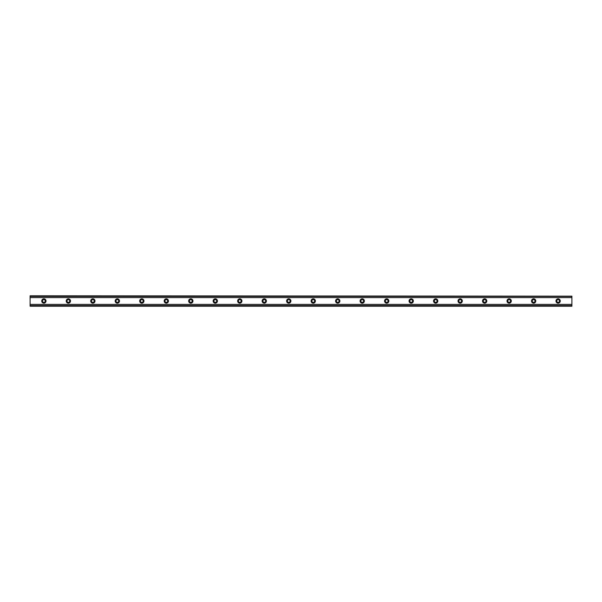 <?xml version="1.0" encoding="UTF-8"?>
<svg xmlns="http://www.w3.org/2000/svg" width="602" height="602" viewBox="0 0 602 602"><rect width="100%" height="100%" fill="white"/><g stroke="black" fill="none" stroke-linecap="round" stroke-linejoin="round"><path stroke-width="0.9" d="M43.878 302.377A1.377 1.377 0 0 1 42.494 301A1.377 1.377 0 0 1 43.878 299.623A1.377 1.377 0 0 1 45.255 301A1.377 1.377 0 0 1 43.878 302.377M558.122 302.377A1.377 1.377 0 0 1 556.745 301A1.377 1.377 0 0 1 558.122 299.623A1.377 1.377 0 0 1 559.506 301A1.377 1.377 0 0 1 558.122 302.377M533.635 302.377A1.377 1.377 0 0 1 532.258 301A1.377 1.377 0 0 1 533.635 299.623A1.377 1.377 0 0 1 535.012 301A1.377 1.377 0 0 1 533.635 302.377M509.149 302.377A1.377 1.377 0 0 1 507.772 301A1.377 1.377 0 0 1 509.149 299.623A1.377 1.377 0 0 1 510.526 301A1.377 1.377 0 0 1 509.149 302.377M484.663 302.377A1.377 1.377 0 0 1 483.286 301A1.377 1.377 0 0 1 484.663 299.623A1.377 1.377 0 0 1 486.04 301A1.377 1.377 0 0 1 484.663 302.377M460.176 302.377A1.377 1.377 0 0 1 458.792 301A1.377 1.377 0 0 1 460.176 299.623A1.377 1.377 0 0 1 461.553 301A1.377 1.377 0 0 1 460.176 302.377M435.682 302.377A1.377 1.377 0 0 1 434.305 301A1.377 1.377 0 0 1 435.682 299.623A1.377 1.377 0 0 1 437.06 301A1.377 1.377 0 0 1 435.682 302.377M411.196 302.377A1.377 1.377 0 0 1 409.819 301A1.377 1.377 0 0 1 411.196 299.623A1.377 1.377 0 0 1 412.573 301A1.377 1.377 0 0 1 411.196 302.377M386.71 302.377A1.377 1.377 0 0 1 385.333 301A1.377 1.377 0 0 1 386.71 299.623A1.377 1.377 0 0 1 388.087 301A1.377 1.377 0 0 1 386.71 302.377M362.223 302.377A1.377 1.377 0 0 1 360.846 301A1.377 1.377 0 0 1 362.223 299.623A1.377 1.377 0 0 1 363.6 301A1.377 1.377 0 0 1 362.223 302.377M337.73 302.377A1.377 1.377 0 0 1 336.352 301A1.377 1.377 0 0 1 337.73 299.623A1.377 1.377 0 0 1 339.107 301A1.377 1.377 0 0 1 337.73 302.377M313.243 302.377A1.377 1.377 0 0 1 311.866 301A1.377 1.377 0 0 1 313.243 299.623A1.377 1.377 0 0 1 314.62 301A1.377 1.377 0 0 1 313.243 302.377M288.757 302.377A1.377 1.377 0 0 1 287.38 301A1.377 1.377 0 0 1 288.757 299.623A1.377 1.377 0 0 1 290.134 301A1.377 1.377 0 0 1 288.757 302.377M264.27 302.377A1.377 1.377 0 0 1 262.893 301A1.377 1.377 0 0 1 264.27 299.623A1.377 1.377 0 0 1 265.648 301A1.377 1.377 0 0 1 264.27 302.377M239.777 302.377A1.377 1.377 0 0 1 238.4 301A1.377 1.377 0 0 1 239.777 299.623A1.377 1.377 0 0 1 241.154 301A1.377 1.377 0 0 1 239.777 302.377M215.29 302.377A1.377 1.377 0 0 1 213.913 301A1.377 1.377 0 0 1 215.29 299.623A1.377 1.377 0 0 1 216.667 301A1.377 1.377 0 0 1 215.29 302.377M190.804 302.377A1.377 1.377 0 0 1 189.427 301A1.377 1.377 0 0 1 190.804 299.623A1.377 1.377 0 0 1 192.181 301A1.377 1.377 0 0 1 190.804 302.377M166.318 302.377A1.377 1.377 0 0 1 164.94 301A1.377 1.377 0 0 1 166.318 299.623A1.377 1.377 0 0 1 167.695 301A1.377 1.377 0 0 1 166.318 302.377M141.824 302.377A1.377 1.377 0 0 1 140.447 301A1.377 1.377 0 0 1 141.824 299.623A1.377 1.377 0 0 1 143.208 301A1.377 1.377 0 0 1 141.824 302.377M117.337 302.377A1.377 1.377 0 0 1 115.96 301A1.377 1.377 0 0 1 117.337 299.623A1.377 1.377 0 0 1 118.714 301A1.377 1.377 0 0 1 117.337 302.377M92.851 302.377A1.377 1.377 0 0 1 91.474 301A1.377 1.377 0 0 1 92.851 299.623A1.377 1.377 0 0 1 94.228 301A1.377 1.377 0 0 1 92.851 302.377M68.365 302.377A1.377 1.377 0 0 1 66.988 301A1.377 1.377 0 0 1 68.365 299.623A1.377 1.377 0 0 1 69.742 301A1.377 1.377 0 0 1 68.365 302.377M43.878 298.855A2.145 2.145 0 0 0 41.734 301A2.145 2.145 0 0 0 43.878 303.145A2.145 2.145 0 0 0 46.015 301A2.145 2.145 0 0 0 43.878 298.855M558.122 298.855A2.145 2.145 0 0 0 555.985 301A2.145 2.145 0 0 0 558.122 303.145A2.145 2.145 0 0 0 560.266 301A2.145 2.145 0 0 0 558.122 298.855M533.635 298.855A2.145 2.145 0 0 0 531.498 301A2.145 2.145 0 0 0 533.635 303.145A2.145 2.145 0 0 0 535.78 301A2.145 2.145 0 0 0 533.635 298.855M509.149 298.855A2.145 2.145 0 0 0 507.004 301A2.145 2.145 0 0 0 509.149 303.145A2.145 2.145 0 0 0 511.294 301A2.145 2.145 0 0 0 509.149 298.855M484.663 298.855A2.145 2.145 0 0 0 482.518 301A2.145 2.145 0 0 0 484.663 303.145A2.145 2.145 0 0 0 486.807 301A2.145 2.145 0 0 0 484.663 298.855M460.176 298.855A2.145 2.145 0 0 0 458.032 301A2.145 2.145 0 0 0 460.176 303.145A2.145 2.145 0 0 0 462.313 301A2.145 2.145 0 0 0 460.176 298.855M435.682 298.855A2.145 2.145 0 0 0 433.545 301A2.145 2.145 0 0 0 435.682 303.145A2.145 2.145 0 0 0 437.827 301A2.145 2.145 0 0 0 435.682 298.855M411.196 298.855A2.145 2.145 0 0 0 409.051 301A2.145 2.145 0 0 0 411.196 303.145A2.145 2.145 0 0 0 413.341 301A2.145 2.145 0 0 0 411.196 298.855M386.71 298.855A2.145 2.145 0 0 0 384.565 301A2.145 2.145 0 0 0 386.71 303.145A2.145 2.145 0 0 0 388.854 301A2.145 2.145 0 0 0 386.71 298.855M362.223 298.855A2.145 2.145 0 0 0 360.079 301A2.145 2.145 0 0 0 362.223 303.145A2.145 2.145 0 0 0 364.36 301A2.145 2.145 0 0 0 362.223 298.855M337.73 298.855A2.145 2.145 0 0 0 335.592 301A2.145 2.145 0 0 0 337.73 303.145A2.145 2.145 0 0 0 339.874 301A2.145 2.145 0 0 0 337.73 298.855M313.243 298.855A2.145 2.145 0 0 0 311.099 301A2.145 2.145 0 0 0 313.243 303.145A2.145 2.145 0 0 0 315.388 301A2.145 2.145 0 0 0 313.243 298.855M288.757 298.855A2.145 2.145 0 0 0 286.612 301A2.145 2.145 0 0 0 288.757 303.145A2.145 2.145 0 0 0 290.901 301A2.145 2.145 0 0 0 288.757 298.855M264.27 298.855A2.145 2.145 0 0 0 262.126 301A2.145 2.145 0 0 0 264.27 303.145A2.145 2.145 0 0 0 266.408 301A2.145 2.145 0 0 0 264.27 298.855M239.777 298.855A2.145 2.145 0 0 0 237.639 301A2.145 2.145 0 0 0 239.777 303.145A2.145 2.145 0 0 0 241.921 301A2.145 2.145 0 0 0 239.777 298.855M215.29 298.855A2.145 2.145 0 0 0 213.146 301A2.145 2.145 0 0 0 215.29 303.145A2.145 2.145 0 0 0 217.435 301A2.145 2.145 0 0 0 215.29 298.855M190.804 298.855A2.145 2.145 0 0 0 188.659 301A2.145 2.145 0 0 0 190.804 303.145A2.145 2.145 0 0 0 192.949 301A2.145 2.145 0 0 0 190.804 298.855M166.318 298.855A2.145 2.145 0 0 0 164.173 301A2.145 2.145 0 0 0 166.318 303.145A2.145 2.145 0 0 0 168.455 301A2.145 2.145 0 0 0 166.318 298.855M141.824 298.855A2.145 2.145 0 0 0 139.687 301A2.145 2.145 0 0 0 141.824 303.145A2.145 2.145 0 0 0 143.968 301A2.145 2.145 0 0 0 141.824 298.855M117.337 298.855A2.145 2.145 0 0 0 115.193 301A2.145 2.145 0 0 0 117.337 303.145A2.145 2.145 0 0 0 119.482 301A2.145 2.145 0 0 0 117.337 298.855M92.851 298.855A2.145 2.145 0 0 0 90.706 301A2.145 2.145 0 0 0 92.851 303.145A2.145 2.145 0 0 0 94.996 301A2.145 2.145 0 0 0 92.851 298.855M68.365 298.855A2.145 2.145 0 0 0 66.22 301A2.145 2.145 0 0 0 68.365 303.145A2.145 2.145 0 0 0 70.502 301A2.145 2.145 0 0 0 68.365 298.855M30.1 305.839L30.1 304.386L571.9 304.386L571.9 306.207L30.1 306.207L571.9 305.839M30.1 296.161L571.9 296.161L30.1 295.793L30.1 304.386M571.9 296.161L571.9 304.386M571.9 305.575L30.1 305.575M30.1 297.614L571.9 297.614M30.1 296.425L571.9 296.425"/></g></svg>
